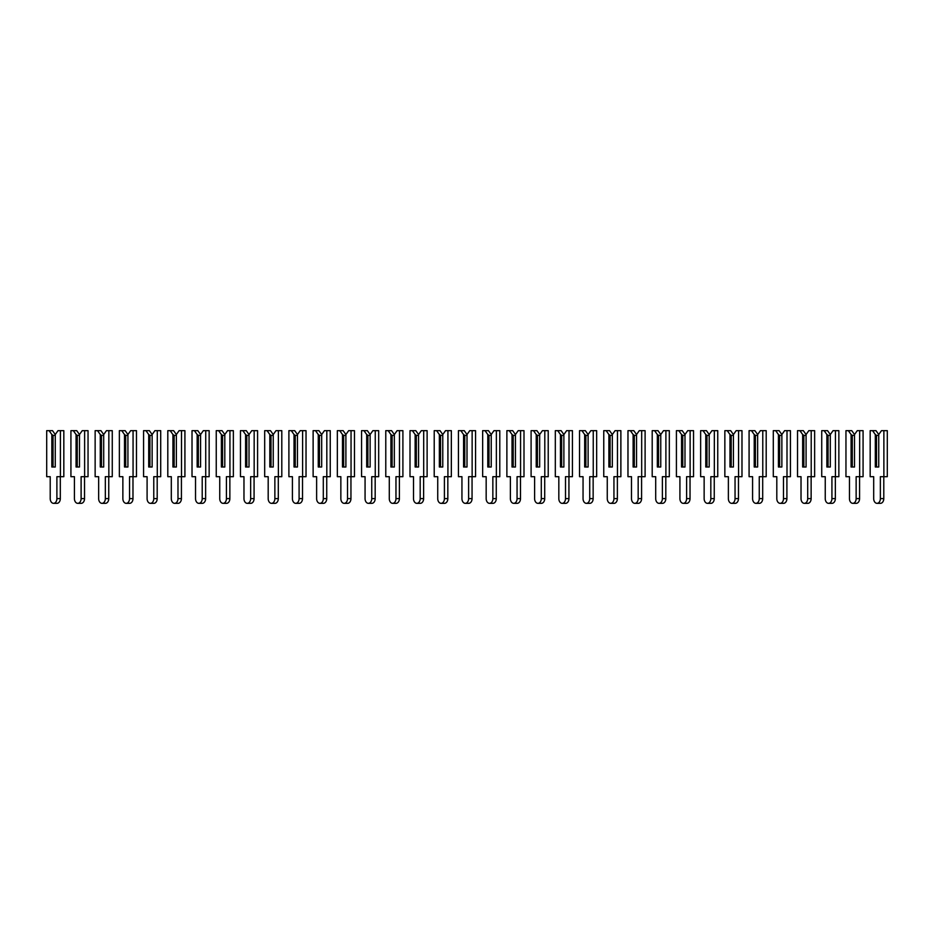 <?xml version="1.0" encoding="UTF-8"?>
<svg xmlns="http://www.w3.org/2000/svg" width="934" height="934" viewBox="0 0 934 934"><rect width="100%" height="100%" fill="white"/><g stroke="black" fill="none" stroke-linecap="round" stroke-linejoin="round"><path stroke-width="1.4" d="M55.258 434.543L58.001 430.667L60.406 430.667L60.406 476.69L56.892 476.69L56.892 498.604A4.728 3.339 90 0 1 53.553 503.333A4.728 3.339 90 0 1 50.214 498.604L50.214 476.69L46.7 476.69L46.7 430.667L52.526 430.667L55.258 434.543L55.258 467L53.04 467L53.04 435.396L51.837 434.543L51.837 467L55.258 467L55.258 435.396L53.04 435.396M49.093 430.667L51.837 434.543M60.406 430.667L63.827 430.667L63.827 476.69L60.406 476.69M60.313 476.69L60.313 498.604A4.728 3.339 90 0 1 56.974 503.333L53.553 503.333M79.483 434.543L82.227 430.667L84.62 430.667L84.62 476.69L81.106 476.69L81.106 498.604A4.728 3.339 90 0 1 77.767 503.333A4.728 3.339 90 0 1 74.428 498.604L74.428 476.69L70.926 476.69L70.926 430.667L76.74 430.667L79.483 434.543L79.483 467L77.253 467L77.253 435.396L76.063 434.543L76.063 467L79.483 467L79.483 435.396L77.253 435.396M73.319 430.667L76.063 434.543M84.62 430.667L88.041 430.667L88.041 476.69L84.62 476.69M84.539 476.69L84.539 498.604A4.728 3.339 90 0 1 81.2 503.333L77.767 503.333M103.697 434.543L106.441 430.667L108.846 430.667L108.846 476.69L105.332 476.69L105.332 498.604A4.728 3.339 90 0 1 101.993 503.333A4.728 3.339 90 0 1 98.654 498.604L98.654 476.69L95.14 476.69L95.14 430.667L100.965 430.667L103.697 434.543L103.697 467L101.479 467L101.479 435.396L100.277 434.543L100.277 467L103.697 467L103.697 435.396L101.479 435.396M97.533 430.667L100.277 434.543M108.846 430.667L112.267 430.667L112.267 476.69L108.846 476.69M108.753 476.69L108.753 498.604A4.728 3.339 90 0 1 105.414 503.333L101.993 503.333M127.923 434.543L130.667 430.667L133.06 430.667L133.06 476.69L129.546 476.69L129.546 498.604A4.728 3.339 90 0 1 126.207 503.333A4.728 3.339 90 0 1 122.868 498.604L122.868 476.69L119.365 476.69L119.365 430.667L125.179 430.667L127.923 434.543L127.923 467L125.693 467L125.693 435.396L124.502 434.543L124.502 467L127.923 467L127.923 435.396L125.693 435.396M121.759 430.667L124.502 434.543M133.06 430.667L136.481 430.667L136.481 476.69L133.06 476.69M132.978 476.69L132.978 498.604A4.728 3.339 90 0 1 129.639 503.333L126.207 503.333M152.137 434.543L154.881 430.667L157.286 430.667L157.286 476.69L153.771 476.69L153.771 498.604A4.728 3.339 90 0 1 150.432 503.333A4.728 3.339 90 0 1 147.093 498.604L147.093 476.69L143.579 476.69L143.579 430.667L149.405 430.667L152.137 434.543L152.137 467L149.919 467L149.919 435.396L148.716 434.543L148.716 467L152.137 467L152.137 435.396L149.919 435.396M145.973 430.667L148.716 434.543M157.286 430.667L160.706 430.667L160.706 476.69L157.286 476.69M157.192 476.69L157.192 498.604A4.728 3.339 90 0 1 153.853 503.333L150.432 503.333M176.363 434.543L179.106 430.667L181.5 430.667L181.5 476.69L177.985 476.69L177.985 498.604A4.728 3.339 90 0 1 174.646 503.333A4.728 3.339 90 0 1 171.307 498.604L171.307 476.69L167.805 476.69L167.805 430.667L173.619 430.667L176.363 434.543L176.363 467L174.133 467L174.133 435.396L172.942 434.543L172.942 467L176.363 467L176.363 435.396L174.133 435.396M170.198 430.667L172.942 434.543M181.5 430.667L184.92 430.667L184.92 476.69L181.5 476.69M181.418 476.69L181.418 498.604A4.728 3.339 90 0 1 178.079 503.333L174.646 503.333M200.577 434.543L203.32 430.667L205.725 430.667L205.725 476.69L202.211 476.69L202.211 498.604A4.728 3.339 90 0 1 198.872 503.333A4.728 3.339 90 0 1 195.533 498.604L195.533 476.69L192.019 476.69L192.019 430.667L197.845 430.667L200.577 434.543L200.577 467L198.358 467L198.358 435.396L197.156 434.543L197.156 467L200.577 467L200.577 435.396L198.358 435.396M194.412 430.667L197.156 434.543M205.725 430.667L209.146 430.667L209.146 476.69L205.725 476.69M205.632 476.69L205.632 498.604A4.728 3.339 90 0 1 202.293 503.333L198.872 503.333M224.802 434.543L227.546 430.667L229.939 430.667L229.939 476.69L226.425 476.69L226.425 498.604A4.728 3.339 90 0 1 223.086 503.333A4.728 3.339 90 0 1 219.747 498.604L219.747 476.69L216.244 476.69L216.244 430.667L222.058 430.667L224.802 434.543L224.802 467L222.572 467L222.572 435.396L221.381 434.543L221.381 467L224.802 467L224.802 435.396L222.572 435.396M218.638 430.667L221.381 434.543M229.939 430.667L233.36 430.667L233.36 476.69L229.939 476.69M229.857 476.69L229.857 498.604A4.728 3.339 90 0 1 226.518 503.333L223.086 503.333M249.016 434.543L251.76 430.667L254.165 430.667L254.165 476.69L250.651 476.69L250.651 498.604A4.728 3.339 90 0 1 247.312 503.333A4.728 3.339 90 0 1 243.972 498.604L243.972 476.69L240.458 476.69L240.458 430.667L246.284 430.667L249.016 434.543L249.016 467L246.798 467L246.798 435.396L245.595 434.543L245.595 467L249.016 467L249.016 435.396L246.798 435.396M242.852 430.667L245.595 434.543M254.165 430.667L257.586 430.667L257.586 476.69L254.165 476.69M254.071 476.69L254.071 498.604A4.728 3.339 90 0 1 250.732 503.333L247.312 503.333M273.242 434.543L275.985 430.667L278.379 430.667L278.379 476.69L274.865 476.69L274.865 498.604A4.728 3.339 90 0 1 271.525 503.333A4.728 3.339 90 0 1 268.186 498.604L268.186 476.69L264.684 476.69L264.684 430.667L270.498 430.667L273.242 434.543L273.242 467L271.012 467L271.012 435.396L269.821 434.543L269.821 467L273.242 467L273.242 435.396L271.012 435.396M267.077 430.667L269.821 434.543M278.379 430.667L281.799 430.667L281.799 476.69L278.379 476.69M278.297 476.69L278.297 498.604A4.728 3.339 90 0 1 274.958 503.333L271.525 503.333M297.456 434.543L300.199 430.667L302.604 430.667L302.604 476.69L299.09 476.69L299.09 498.604A4.728 3.339 90 0 1 295.751 503.333A4.728 3.339 90 0 1 292.412 498.604L292.412 476.69L288.898 476.69L288.898 430.667L294.724 430.667L297.456 434.543L297.456 467L295.237 467L295.237 435.396L294.035 434.543L294.035 467L297.456 467L297.456 435.396L295.237 435.396M291.291 430.667L294.035 434.543M302.604 430.667L306.025 430.667L306.025 476.69L302.604 476.69M302.511 476.69L302.511 498.604A4.728 3.339 90 0 1 299.172 503.333L295.751 503.333M321.681 434.543L324.425 430.667L326.818 430.667L326.818 476.69L323.304 476.69L323.304 498.604A4.728 3.339 90 0 1 319.965 503.333A4.728 3.339 90 0 1 316.626 498.604L316.626 476.69L313.123 476.69L313.123 430.667L318.938 430.667L321.681 434.543L321.681 467L319.451 467L319.451 435.396L318.261 434.543L318.261 467L321.681 467L321.681 435.396L319.451 435.396M315.517 430.667L318.261 434.543M326.818 430.667L330.239 430.667L330.239 476.69L326.818 476.69M326.737 476.69L326.737 498.604A4.728 3.339 90 0 1 323.397 503.333L319.965 503.333M345.895 434.543L348.639 430.667L351.044 430.667L351.044 476.69L347.53 476.69L347.53 498.604A4.728 3.339 90 0 1 344.191 503.333A4.728 3.339 90 0 1 340.852 498.604L340.852 476.69L337.337 476.69L337.337 430.667L343.163 430.667L345.895 434.543L345.895 467L343.677 467L343.677 435.396L342.474 434.543L342.474 467L345.895 467L345.895 435.396L343.677 435.396M339.731 430.667L342.474 434.543M351.044 430.667L354.465 430.667L354.465 476.69L351.044 476.69M350.951 476.69L350.951 498.604A4.728 3.339 90 0 1 347.611 503.333L344.191 503.333M370.121 434.543L372.864 430.667L375.258 430.667L375.258 476.69L371.744 476.69L371.744 498.604A4.728 3.339 90 0 1 368.405 503.333A4.728 3.339 90 0 1 365.066 498.604L365.066 476.69L361.563 476.69L361.563 430.667L367.377 430.667L370.121 434.543L370.121 467L367.891 467L367.891 435.396L366.7 434.543L366.7 467L370.121 467L370.121 435.396L367.891 435.396M363.956 430.667L366.7 434.543M375.258 430.667L378.679 430.667L378.679 476.69L375.258 476.69M375.176 476.69L375.176 498.604A4.728 3.339 90 0 1 371.837 503.333L368.405 503.333M394.335 434.543L397.078 430.667L399.483 430.667L399.483 476.69L395.969 476.69L395.969 498.604A4.728 3.339 90 0 1 392.63 503.333A4.728 3.339 90 0 1 389.291 498.604L389.291 476.69L385.777 476.69L385.777 430.667L391.603 430.667L394.335 434.543L394.335 467L392.117 467L392.117 435.396L390.914 434.543L390.914 467L394.335 467L394.335 435.396L392.117 435.396M388.17 430.667L390.914 434.543M399.483 430.667L402.904 430.667L402.904 476.69L399.483 476.69M399.39 476.69L399.39 498.604A4.728 3.339 90 0 1 396.051 503.333L392.63 503.333M418.56 434.543L421.304 430.667L423.697 430.667L423.697 476.69L420.183 476.69L420.183 498.604A4.728 3.339 90 0 1 416.844 503.333A4.728 3.339 90 0 1 413.505 498.604L413.505 476.69L410.003 476.69L410.003 430.667L415.817 430.667L418.56 434.543L418.56 467L416.331 467L416.331 435.396L415.14 434.543L415.14 467L418.56 467L418.56 435.396L416.331 435.396M412.396 430.667L415.14 434.543M423.697 430.667L427.118 430.667L427.118 476.69L423.697 476.69M423.616 476.69L423.616 498.604A4.728 3.339 90 0 1 420.277 503.333L416.844 503.333M442.774 434.543L445.518 430.667L447.923 430.667L447.923 476.69L444.409 476.69L444.409 498.604A4.728 3.339 90 0 1 441.07 503.333A4.728 3.339 90 0 1 437.731 498.604L437.731 476.69L434.217 476.69L434.217 430.667L440.042 430.667L442.774 434.543L442.774 467L440.556 467L440.556 435.396L439.354 434.543L439.354 467L442.774 467L442.774 435.396L440.556 435.396M436.61 430.667L439.354 434.543M447.923 430.667L451.344 430.667L451.344 476.69L447.923 476.69M447.83 476.69L447.83 498.604A4.728 3.339 90 0 1 444.491 503.333L441.07 503.333M467 434.543L469.744 430.667L472.137 430.667L472.137 476.69L468.623 476.69L468.623 498.604A4.728 3.339 90 0 1 465.284 503.333A4.728 3.339 90 0 1 461.945 498.604L461.945 476.69L458.442 476.69L458.442 430.667L464.256 430.667L467 434.543L467 467L464.77 467L464.77 435.396L463.579 434.543L463.579 467L467 467L467 435.396L464.77 435.396M460.836 430.667L463.579 434.543M472.137 430.667L475.558 430.667L475.558 476.69L472.137 476.69M472.055 476.69L472.055 498.604A4.728 3.339 90 0 1 468.716 503.333L465.284 503.333M491.226 434.543L493.958 430.667L496.363 430.667L496.363 476.69L492.848 476.69L492.848 498.604A4.728 3.339 90 0 1 489.509 503.333A4.728 3.339 90 0 1 486.17 498.604L486.17 476.69L482.656 476.69L482.656 430.667L488.482 430.667L491.226 434.543L491.226 467L488.996 467L488.996 435.396L487.793 434.543L487.793 467L491.226 467L491.226 435.396L488.996 435.396M485.05 430.667L487.793 434.543M496.363 430.667L499.783 430.667L499.783 476.69L496.363 476.69M496.269 476.69L496.269 498.604A4.728 3.339 90 0 1 492.93 503.333L489.509 503.333M515.44 434.543L518.183 430.667L520.577 430.667L520.577 476.69L517.062 476.69L517.062 498.604A4.728 3.339 90 0 1 513.723 503.333A4.728 3.339 90 0 1 510.384 498.604L510.384 476.69L506.882 476.69L506.882 430.667L512.696 430.667L515.44 434.543L515.44 467L513.21 467L513.21 435.396L512.019 434.543L512.019 467L515.44 467L515.44 435.396L513.21 435.396M509.275 430.667L512.019 434.543M520.577 430.667L523.997 430.667L523.997 476.69L520.577 476.69M520.495 476.69L520.495 498.604A4.728 3.339 90 0 1 517.156 503.333L513.723 503.333M539.665 434.543L542.397 430.667L544.802 430.667L544.802 476.69L541.288 476.69L541.288 498.604A4.728 3.339 90 0 1 537.949 503.333A4.728 3.339 90 0 1 534.61 498.604L534.61 476.69L531.096 476.69L531.096 430.667L536.922 430.667L539.665 434.543L539.665 467L537.435 467L537.435 435.396L536.233 434.543L536.233 467L539.665 467L539.665 435.396L537.435 435.396M533.489 430.667L536.233 434.543M544.802 430.667L548.223 430.667L548.223 476.69L544.802 476.69M544.709 476.69L544.709 498.604A4.728 3.339 90 0 1 541.37 503.333L537.949 503.333M563.879 434.543L566.623 430.667L569.016 430.667L569.016 476.69L565.502 476.69L565.502 498.604A4.728 3.339 90 0 1 562.163 503.333A4.728 3.339 90 0 1 558.824 498.604L558.824 476.69L555.321 476.69L555.321 430.667L561.136 430.667L563.879 434.543L563.879 467L561.649 467L561.649 435.396L560.458 434.543L560.458 467L563.879 467L563.879 435.396L561.649 435.396M557.715 430.667L560.458 434.543M569.016 430.667L572.437 430.667L572.437 476.69L569.016 476.69M568.934 476.69L568.934 498.604A4.728 3.339 90 0 1 565.595 503.333L562.163 503.333M588.105 434.543L590.837 430.667L593.242 430.667L593.242 476.69L589.728 476.69L589.728 498.604A4.728 3.339 90 0 1 586.389 503.333A4.728 3.339 90 0 1 583.049 498.604L583.049 476.69L579.535 476.69L579.535 430.667L585.361 430.667L588.105 434.543L588.105 467L585.875 467L585.875 435.396L584.672 434.543L584.672 467L588.105 467L588.105 435.396L585.875 435.396M581.929 430.667L584.672 434.543M593.242 430.667L596.663 430.667L596.663 476.69L593.242 476.69M593.148 476.69L593.148 498.604A4.728 3.339 90 0 1 589.809 503.333L586.389 503.333M612.319 434.543L615.062 430.667L617.456 430.667L617.456 476.69L613.942 476.69L613.942 498.604A4.728 3.339 90 0 1 610.602 503.333A4.728 3.339 90 0 1 607.263 498.604L607.263 476.69L603.761 476.69L603.761 430.667L609.575 430.667L612.319 434.543L612.319 467L610.089 467L610.089 435.396L608.898 434.543L608.898 467L612.319 467L612.319 435.396L610.089 435.396M606.154 430.667L608.898 434.543M617.456 430.667L620.876 430.667L620.876 476.69L617.456 476.69M617.374 476.69L617.374 498.604A4.728 3.339 90 0 1 614.035 503.333L610.602 503.333M636.544 434.543L639.276 430.667L641.681 430.667L641.681 476.69L638.167 476.69L638.167 498.604A4.728 3.339 90 0 1 634.828 503.333A4.728 3.339 90 0 1 631.489 498.604L631.489 476.69L627.975 476.69L627.975 430.667L633.801 430.667L636.544 434.543L636.544 467L634.314 467L634.314 435.396L633.112 434.543L633.112 467L636.544 467L636.544 435.396L634.314 435.396M630.368 430.667L633.112 434.543M641.681 430.667L645.102 430.667L645.102 476.69L641.681 476.69M641.588 476.69L641.588 498.604A4.728 3.339 90 0 1 638.249 503.333L634.828 503.333M660.758 434.543L663.502 430.667L665.895 430.667L665.895 476.69L662.381 476.69L662.381 498.604A4.728 3.339 90 0 1 659.042 503.333A4.728 3.339 90 0 1 655.703 498.604L655.703 476.69L652.201 476.69L652.201 430.667L658.015 430.667L660.758 434.543L660.758 467L658.528 467L658.528 435.396L657.338 434.543L657.338 467L660.758 467L660.758 435.396L658.528 435.396M654.594 430.667L657.338 434.543M665.895 430.667L669.316 430.667L669.316 476.69L665.895 476.69M665.814 476.69L665.814 498.604A4.728 3.339 90 0 1 662.475 503.333L659.042 503.333M684.984 434.543L687.716 430.667L690.121 430.667L690.121 476.69L686.607 476.69L686.607 498.604A4.728 3.339 90 0 1 683.268 503.333A4.728 3.339 90 0 1 679.929 498.604L679.929 476.69L676.414 476.69L676.414 430.667L682.24 430.667L684.984 434.543L684.984 467L682.754 467L682.754 435.396L681.551 434.543L681.551 467L684.984 467L684.984 435.396L682.754 435.396M678.808 430.667L681.551 434.543M690.121 430.667L693.542 430.667L693.542 476.69L690.121 476.69M690.028 476.69L690.028 498.604A4.728 3.339 90 0 1 686.688 503.333L683.268 503.333M709.198 434.543L711.941 430.667L714.335 430.667L714.335 476.69L710.821 476.69L710.821 498.604A4.728 3.339 90 0 1 707.482 503.333A4.728 3.339 90 0 1 704.143 498.604L704.143 476.69L700.64 476.69L700.64 430.667L706.454 430.667L709.198 434.543L709.198 467L706.968 467L706.968 435.396L705.777 434.543L705.777 467L709.198 467L709.198 435.396L706.968 435.396M703.033 430.667L705.777 434.543M714.335 430.667L717.756 430.667L717.756 476.69L714.335 476.69M714.253 476.69L714.253 498.604A4.728 3.339 90 0 1 710.914 503.333L707.482 503.333M733.423 434.543L736.155 430.667L738.561 430.667L738.561 476.69L735.046 476.69L735.046 498.604A4.728 3.339 90 0 1 731.707 503.333A4.728 3.339 90 0 1 728.368 498.604L728.368 476.69L724.854 476.69L724.854 430.667L730.68 430.667L733.423 434.543L733.423 467L731.194 467L731.194 435.396L729.991 434.543L729.991 467L733.423 467L733.423 435.396L731.194 435.396M727.247 430.667L729.991 434.543M738.561 430.667L741.981 430.667L741.981 476.69L738.561 476.69M738.467 476.69L738.467 498.604A4.728 3.339 90 0 1 735.128 503.333L731.707 503.333M757.637 434.543L760.381 430.667L762.774 430.667L762.774 476.69L759.26 476.69L759.26 498.604A4.728 3.339 90 0 1 755.921 503.333A4.728 3.339 90 0 1 752.582 498.604L752.582 476.69L749.08 476.69L749.08 430.667L754.894 430.667L757.637 434.543L757.637 467L755.408 467L755.408 435.396L754.217 434.543L754.217 467L757.637 467L757.637 435.396L755.408 435.396M751.473 430.667L754.217 434.543M762.774 430.667L766.195 430.667L766.195 476.69L762.774 476.69M762.693 476.69L762.693 498.604A4.728 3.339 90 0 1 759.354 503.333L755.921 503.333M781.863 434.543L784.595 430.667L787 430.667L787 476.69L783.486 476.69L783.486 498.604A4.728 3.339 90 0 1 780.147 503.333A4.728 3.339 90 0 1 776.808 498.604L776.808 476.69L773.294 476.69L773.294 430.667L779.119 430.667L781.863 434.543L781.863 467L779.633 467L779.633 435.396L778.431 434.543L778.431 467L781.863 467L781.863 435.396L779.633 435.396M775.687 430.667L778.431 434.543M787 430.667L790.421 430.667L790.421 476.69L787 476.69M786.907 476.69L786.907 498.604A4.728 3.339 90 0 1 783.568 503.333L780.147 503.333M806.077 434.543L808.821 430.667L811.214 430.667L811.214 476.69L807.7 476.69L807.7 498.604A4.728 3.339 90 0 1 804.361 503.333A4.728 3.339 90 0 1 801.022 498.604L801.022 476.69L797.519 476.69L797.519 430.667L803.333 430.667L806.077 434.543L806.077 467L803.847 467L803.847 435.396L802.656 434.543L802.656 467L806.077 467L806.077 435.396L803.847 435.396M799.913 430.667L802.656 434.543M811.214 430.667L814.635 430.667L814.635 476.69L811.214 476.69M811.132 476.69L811.132 498.604A4.728 3.339 90 0 1 807.793 503.333L804.361 503.333M830.303 434.543L833.035 430.667L835.44 430.667L835.44 476.69L831.925 476.69L831.925 498.604A4.728 3.339 90 0 1 828.586 503.333A4.728 3.339 90 0 1 825.247 498.604L825.247 476.69L821.733 476.69L821.733 430.667L827.559 430.667L830.303 434.543L830.303 467L828.073 467L828.073 435.396L826.87 434.543L826.87 467L830.303 467L830.303 435.396L828.073 435.396M824.127 430.667L826.87 434.543M835.44 430.667L838.86 430.667L838.86 476.69L835.44 476.69M835.346 476.69L835.346 498.604A4.728 3.339 90 0 1 832.007 503.333L828.586 503.333M854.517 434.543L857.26 430.667L859.654 430.667L859.654 476.69L856.139 476.69L856.139 498.604A4.728 3.339 90 0 1 852.8 503.333A4.728 3.339 90 0 1 849.461 498.604L849.461 476.69L845.959 476.69L845.959 430.667L851.773 430.667L854.517 434.543L854.517 467L852.287 467L852.287 435.396L851.096 434.543L851.096 467L854.517 467L854.517 435.396L852.287 435.396M848.352 430.667L851.096 434.543M859.654 430.667L863.074 430.667L863.074 476.69L859.654 476.69M859.572 476.69L859.572 498.604A4.728 3.339 90 0 1 856.233 503.333L852.8 503.333M878.742 434.543L881.474 430.667L883.879 430.667L883.879 476.69L880.365 476.69L880.365 498.604A4.728 3.339 90 0 1 877.026 503.333A4.728 3.339 90 0 1 873.687 498.604L873.687 476.69L870.173 476.69L870.173 430.667L875.999 430.667L878.742 434.543L878.742 467L876.512 467L876.512 435.396L875.31 434.543L875.31 467L878.742 467L878.742 435.396L876.512 435.396M872.566 430.667L875.31 434.543M883.879 430.667L887.3 430.667L887.3 476.69L883.879 476.69M883.786 476.69L883.786 498.604A4.728 3.339 90 0 1 880.447 503.333L877.026 503.333M60.313 498.604L56.892 498.604M84.539 498.604L81.106 498.604M108.753 498.604L105.332 498.604M132.978 498.604L129.546 498.604M157.192 498.604L153.771 498.604M181.418 498.604L177.985 498.604M205.632 498.604L202.211 498.604M229.857 498.604L226.425 498.604M254.071 498.604L250.651 498.604M278.297 498.604L274.865 498.604M302.511 498.604L299.09 498.604M326.737 498.604L323.304 498.604M350.951 498.604L347.53 498.604M375.176 498.604L371.744 498.604M399.39 498.604L395.969 498.604M423.616 498.604L420.183 498.604M447.83 498.604L444.409 498.604M472.055 498.604L468.623 498.604M496.269 498.604L492.848 498.604M520.495 498.604L517.062 498.604M544.709 498.604L541.288 498.604M568.934 498.604L565.502 498.604M593.148 498.604L589.728 498.604M617.374 498.604L613.942 498.604M641.588 498.604L638.167 498.604M665.814 498.604L662.381 498.604M690.028 498.604L686.607 498.604M714.253 498.604L710.821 498.604M738.467 498.604L735.046 498.604M762.693 498.604L759.26 498.604M786.907 498.604L783.486 498.604M811.132 498.604L807.7 498.604M835.346 498.604L831.925 498.604M859.572 498.604L856.139 498.604M883.786 498.604L880.365 498.604"/></g></svg>
